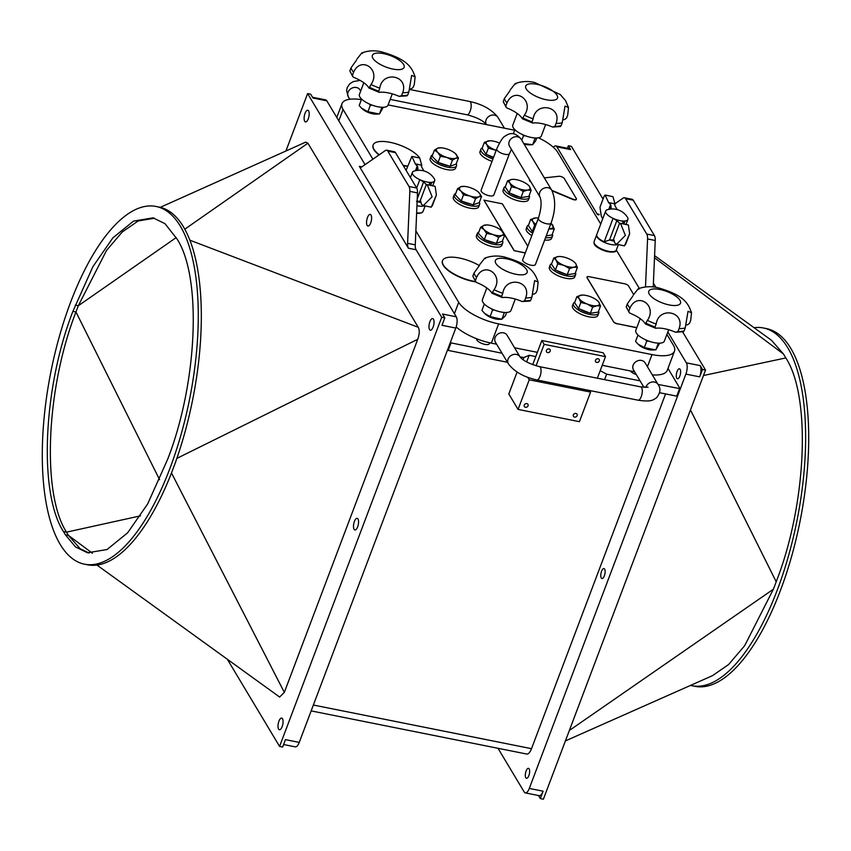 <?xml version="1.0" encoding="UTF-8"?>
<svg xmlns="http://www.w3.org/2000/svg" width="851" height="851" viewBox="0 0 851 851"><rect width="100%" height="100%" fill="white"/><g stroke="black" fill="none" stroke-linecap="round" stroke-linejoin="round"><path stroke-width="1.28" d="M604.635 569.106A5.095 1.968 101.3 0 1 604.657 574.925A5.095 1.968 101.3 0 1 601.965 578.542A5.095 1.968 101.3 0 1 601.029 573.159A5.095 1.968 101.3 0 1 603.965 568.553A5.095 1.968 101.3 0 1 604.635 569.106M529.152 768.878A5.095 1.968 101.3 0 1 529.173 774.697A5.095 1.968 101.3 0 1 526.482 778.303A5.095 1.968 101.3 0 1 525.546 772.931A5.095 1.968 101.3 0 1 528.471 768.325A5.095 1.968 101.3 0 1 529.152 768.878M680.13 369.345A5.095 1.968 101.3 0 1 680.14 375.163A5.095 1.968 101.3 0 1 677.449 378.769A5.095 1.968 101.3 0 1 676.513 373.398A5.095 1.968 101.3 0 1 679.449 368.791A5.095 1.968 101.3 0 1 680.13 369.345M633.58 294.35L628.527 285.915A3.393 1.223 -159.3 0 0 624.528 283.755L589.254 276.703A3.393 1.223 -159.3 0 0 587.009 277.043A3.393 1.223 -159.3 0 0 587.116 277.628L613.475 321.593L587.052 277.777A3.393 1.223 -159.3 0 1 586.945 277.192A3.393 1.223 -159.3 0 1 586.988 277.118M636.761 327.773L617.464 323.752A3.393 1.223 -159.3 0 1 613.475 321.593M617.411 323.901A3.393 1.223 -159.3 0 1 613.411 321.742M617.464 323.752L636.814 327.624M503.749 233.376L483.964 200.134L514.249 250.662L525.301 252.875M527.801 246.237L502.367 203.814L483.964 200.134M525.237 253.013L514.249 250.662M514.195 250.811L504.058 233.897M379.28 154.765A25.456 9.201 -159.3 0 1 373.185 144.893A25.456 9.201 -159.3 0 1 390.056 142.319A25.456 9.201 -159.3 0 1 419.703 158.02L419.671 158.009M407.661 166.062A25.456 9.201 -159.3 0 1 403.055 165.275M407.555 166.36A25.456 9.201 -159.3 0 1 403.268 165.647M379.025 154.946A25.456 9.201 -159.3 0 1 373.078 145.191A25.456 9.201 -159.3 0 1 373.132 145.042M475.518 281.564A25.456 9.201 -159.3 0 1 473.294 281.17A25.456 9.201 -159.3 0 1 442.552 260.608A25.456 9.201 -159.3 0 1 478.943 265.352M475.826 281.926A25.456 9.201 -159.3 0 1 473.188 281.468A25.456 9.201 -159.3 0 1 442.446 260.906A25.456 9.201 -159.3 0 1 442.499 260.757M530.567 181.295A3.393 1.223 -159.3 0 1 529.577 179.848A3.393 1.223 -159.3 0 1 529.63 179.742M530.918 181.891A3.393 1.223 -159.3 0 1 529.46 180.146A3.393 1.223 -159.3 0 1 529.545 180.008M544.342 177.88L558.905 176.295A3.393 1.223 -159.3 0 1 564.309 178.55L576.318 198.581A3.393 1.223 -159.3 0 1 576.425 199.166A3.393 1.223 -159.3 0 1 572.521 198.996L551.82 190.347M576.34 199.304A3.393 1.223 -159.3 0 1 576.308 199.464A3.393 1.223 -159.3 0 1 572.404 199.294L552.065 190.794M523.769 143.574L532.62 144.734L535.619 140.979L536.758 137.968M531.279 144.787L529.258 144.819A9.584 3.468 -159.3 0 1 524.025 143.979M525.429 135.798L523.471 135.852L522.365 134.522M535.247 137.968L534.343 137.905M513.344 133.767L514.876 129.703M521.801 140.277L523.471 135.852M532.62 144.734L535.056 138.277M545.651 124.544L541.364 135.905A15.275 5.521 -159.3 0 1 525.12 135.681A15.275 5.521 -159.3 0 1 512.791 125.118L517.195 113.449M637.995 334.996L635.537 341.442L637.984 344.081L644.303 347.602L655.813 349.91L659.642 343.166M654.196 349.984L652.27 350.016A9.584 3.468 -159.3 0 1 638.984 344.995L637.984 344.081M648.685 341.081L646.739 341.155L645.59 339.815M658.408 343.166L657.6 343.123M644.303 347.602L646.739 341.155M655.813 349.91L658.248 343.464M668.663 329.741L664.365 341.102A15.275 5.521 -159.3 0 1 648.132 340.879A15.275 5.521 -159.3 0 1 635.803 330.316L640.207 318.646M361.601 99.11L359.154 105.556L361.59 108.194L367.909 111.715L379.418 114.023L383.258 107.29M377.801 114.098L375.876 114.13A9.584 3.468 -159.3 0 1 362.6 109.109L361.59 108.194M372.291 105.194L370.345 105.269L369.196 103.928M382.025 107.279L381.205 107.237M367.909 111.715L370.345 105.269M379.418 114.023L381.854 107.577M392.279 93.855L387.982 105.226A15.275 5.521 -159.3 0 1 371.749 104.992A15.275 5.521 -159.3 0 1 359.409 94.429L363.824 82.76M484.325 304.03L481.943 310.338L484.687 313.476L490.091 316.561L501.824 319.274L505.398 315.764L506.653 312.466M484.687 313.476L485.602 314.306A9.584 3.468 -159.3 0 0 498.888 319.327L501.824 319.274L504.26 312.817L503.409 312.36M494.505 310.094L492.527 310.115L491.506 308.796M490.091 316.561L492.527 310.115M515.28 299.052L510.994 310.424A15.275 5.521 -159.3 0 1 494.75 310.19A15.275 5.521 -159.3 0 1 482.421 299.626L486.825 287.957M502.026 353.229L450.264 342.73M535.758 356.58L529.184 355.271L523.833 357.59L520.004 356.824A6.787 5.755 -30.9 0 0 513.813 354.431A6.787 5.755 -30.9 0 0 508.068 359.122A6.787 5.755 -30.9 0 0 508.387 363.834C514.355 371.727 523.844 377.099 536.832 379.94A6.787 2.627 -78.7 0 0 540.013 376.376A6.787 2.627 -78.7 0 0 539.491 366.632C529.471 363.909 522.982 360.643 520.025 356.856L507.079 335.262A6.787 5.755 -30.9 0 0 500.867 332.826A6.787 5.755 -30.9 0 0 495.122 337.517A6.787 5.755 -30.9 0 0 495.431 342.24L508.387 363.834M640.058 380.844L606.657 374.163L600.2 370.674M667.982 368.387L680.077 388.652L658.046 384.45M489.697 342.783L489.357 343.676A6.787 2.457 -159.3 0 1 482.134 343.57A6.787 2.457 -159.3 0 1 476.656 338.879L476.698 338.772M636.271 374.525A6.787 2.457 -159.3 0 1 630.389 370.951M633.261 295.052L638.165 288.84L638.931 289.234M632.836 296.105L627.357 303.786L626.24 306.754L629.176 312.583L628.836 311.083L629.953 308.126C637.388 291.308 657.738 305.637 647.388 320.391L645.335 323.944A20.435 7.393 20.7 0 0 630.187 313.285L629.176 312.583M655.653 328.252L655.036 327.018L656.153 324.05C658.791 306.073 685.534 311.423 679.066 328.635L677.949 331.592L675.566 332.241A20.435 7.393 20.7 0 0 655.653 328.252L645.335 323.944M683.417 331.72L675.566 332.241M682.821 331.443L684.108 330.922L685.225 327.965L688.033 311.275L691.512 312.764L690.704 320.274L689.587 323.242L687.576 324.763A20.435 7.393 20.7 0 0 686.161 324.933M479.879 264.363L484.793 258.151L485.549 258.544M479.453 265.416L473.986 273.097L472.858 276.064L475.794 281.894L475.464 280.394L476.581 277.437C484.017 260.619 504.366 274.947 494.016 289.702L491.963 293.255A20.435 7.393 20.7 0 0 476.805 282.596L475.794 281.894M502.281 297.563L501.665 296.329L502.781 293.361C505.42 275.384 532.162 280.734 525.684 297.946L524.567 300.914L522.184 301.552A20.435 7.393 20.7 0 0 502.281 297.563L491.963 293.255M530.045 301.031L522.184 301.552M529.45 300.754L530.737 300.233L531.854 297.276L534.651 280.585L538.14 282.075L537.321 289.585L536.204 292.553L534.205 294.074A20.435 7.393 20.7 0 0 532.779 294.244M525.471 407.278A2.085 1.766 -30.9 0 1 525.248 403.938A2.085 1.766 -30.9 0 1 527.663 406.47A2.085 1.766 -30.9 0 1 525.471 407.278M574.553 417.096A2.085 1.766 -30.9 0 1 574.329 413.756A2.085 1.766 -30.9 0 1 576.733 416.288A2.085 1.766 -30.9 0 1 574.553 417.096M589.658 390.513L590.594 392.088L579.414 421.681L518.068 409.405L529.248 379.812L527.758 377.323M517.1 372.068L508.813 393.981L518.068 409.405M590.594 392.088L529.248 379.812M679.513 388.737L676.715 396.14L679.96 388.747M676.715 396.14L659.589 392.715M507.441 362.271L448.179 350.41L450.977 343.017M447.466 350.133L448.179 350.41M604.582 379.652L606.657 374.163M523.833 357.59L523.035 359.696M529.184 355.271L526.663 361.952M455.806 328.06A8.489 3.287 -78.7 0 0 456.285 316.806L442.477 314.04L444.796 317.902L441.999 325.305L455.806 328.06L299.244 742.402L285.436 739.636L282.638 747.04L279.575 746.423L227.302 659.227M283.585 744.529L295.265 746.859A8.489 3.287 -78.7 0 0 299.244 742.402M285.915 151.01L307.615 93.578L310.689 94.195L312.998 98.046L326.805 100.812A8.489 3.287 -78.7 0 0 325.667 99.886L312.53 97.259M326.805 100.812L365.058 164.626M387.811 151.116L395.481 152.648A8.489 3.287 -78.7 0 0 394.353 151.723L386.684 150.191A8.489 3.287 101.3 0 1 387.811 151.116L409.012 186.486A8.489 3.287 101.3 0 1 409.831 191.379L407.597 243.322A8.489 3.287 -78.7 0 0 408.416 248.215L416.086 249.747A8.489 3.287 101.3 0 1 415.267 244.854L407.597 243.322M395.481 152.648L416.682 188.018L409.012 186.486M409.831 191.379L417.501 192.922A8.489 3.287 -78.7 0 0 416.682 188.018L419.82 179.678L423.596 181.954L426.33 184.561L426.202 185.263L427.234 184.614L432.117 196.772L423.394 205.548L421.426 204.229L420.745 201.24L416.543 201.347M417.501 192.922L415.267 244.854M416.086 249.747L456.285 316.806M667.833 331.943L686.353 362.834A8.489 3.287 101.3 0 1 685.874 374.1L529.301 788.43A8.489 3.287 101.3 0 1 525.333 792.887A8.489 3.287 101.3 0 1 524.195 791.973L498.005 748.284M615.167 203.612L623.092 198.123A8.489 3.287 101.3 0 1 624.411 197.762A8.489 3.287 101.3 0 1 625.549 198.677L646.749 234.057A8.489 3.287 101.3 0 1 647.568 238.95L645.505 286.947M553.384 147.308A8.489 3.287 101.3 0 1 555.735 145.925A8.489 3.287 101.3 0 1 556.873 146.84L597.072 213.899A8.489 3.287 -78.7 0 0 598.2 214.824A8.489 3.287 -78.7 0 0 599.242 214.633M311.136 710.893L526.737 754.039A10.18 3.947 -78.7 0 0 531.513 748.678L665.567 393.907M700.16 365.6A8.489 3.287 101.3 0 1 699.671 376.855L702.469 369.462L700.16 365.6L686.353 362.834M625.549 198.677L633.218 200.208A8.489 3.287 -78.7 0 0 632.08 199.294L624.411 197.762M633.218 200.208L654.419 235.589L646.749 234.057M647.568 238.95L655.238 240.482A8.489 3.287 -78.7 0 0 654.419 235.589M655.238 240.482L653.238 286.989M682.651 331.901L705.532 370.068L543.385 799.206L540.311 798.589L543.108 791.196A8.489 3.287 101.3 0 1 539.13 795.653L525.333 792.887M555.735 145.925L569.542 148.68A8.489 3.287 101.3 0 1 570.67 149.606L568.362 145.744L567.415 148.255M361.866 166.839L359.335 166.339A8.489 3.287 -78.7 0 0 360.462 167.253A8.489 3.287 -78.7 0 0 361.792 166.892L385.354 150.553A8.489 3.287 101.3 0 1 386.684 150.191M359.335 166.339L408.416 248.215M356.441 60.219L350.974 67.899L349.857 70.867L352.782 76.696L352.452 75.196L353.569 72.239C361.005 55.421 381.354 69.75 371.004 84.504L368.951 88.057A20.435 7.393 20.7 0 0 353.803 77.398L352.782 76.696M406.438 95.557L407.725 95.035L408.842 92.078L411.65 75.388L415.128 76.877L414.309 84.387L413.192 87.355L411.193 88.876A20.435 7.393 20.7 0 0 409.778 89.047M379.269 92.365L378.652 91.131L379.769 88.164C382.407 70.186 409.15 75.537 402.672 92.748L401.555 95.716L399.183 96.354A20.435 7.393 20.7 0 0 379.269 92.365L368.951 88.057M356.867 59.166L361.781 52.953L362.537 53.347M407.033 95.833L399.183 96.354M509.823 90.908L504.345 98.588L503.228 101.546L506.164 107.386L505.834 105.886L506.951 102.928C514.387 86.111 534.726 100.439 524.386 115.193L522.333 118.746A20.435 7.393 20.7 0 0 507.175 108.088L506.164 107.386M559.809 126.246L561.096 125.725L562.224 122.767L565.021 106.077L568.511 107.566L567.691 115.076L566.575 118.044L564.575 119.566A20.435 7.393 20.7 0 0 563.149 119.736M532.652 123.055L532.024 121.821L533.151 118.853C535.79 100.875 562.522 106.226 556.054 123.438L554.937 126.395L552.554 127.044A20.435 7.393 20.7 0 0 532.652 123.055L522.333 118.746M510.249 89.855L515.163 83.643L515.919 84.036M560.415 126.522L552.554 127.044M551.661 263.629A13.573 4.915 20.7 0 0 550.246 264.927A13.573 4.915 20.7 0 0 550.81 267.48A13.573 4.915 20.7 0 0 564.17 275.298A13.573 4.915 20.7 0 0 575.648 274.522A13.573 4.915 20.7 0 0 575.446 272.618M565.883 274.182A9.669 3.5 -159.3 0 1 557.022 270.629M570.542 274.235A9.669 3.5 -159.3 0 1 569.053 274.447M575.648 274.522L574.755 276.894A13.573 4.915 -159.3 0 1 563.277 277.66A13.573 4.915 -159.3 0 1 549.916 269.852A13.573 4.915 -159.3 0 1 549.352 267.299L550.246 264.927M574.638 262.395L575.744 263.672A11.031 3.989 20.7 0 0 574.499 262.268A11.031 3.989 20.7 0 0 567.872 258.364A11.031 3.989 20.7 0 0 559.213 256.491A11.031 3.989 20.7 0 0 558.033 256.576L559.16 256.491M577.393 267.469L573.787 267.182A11.031 3.989 20.7 0 0 575.744 263.672L577.393 267.469L575.095 273.565L567.223 274.713L555.416 269.99L551.48 264.108L553.778 258.013L558.033 256.576A11.031 3.989 20.7 0 0 556.075 260.098L553.778 258.013M569.532 268.618L563.947 265.395A11.031 3.989 20.7 0 0 573.787 267.182L569.532 268.618L567.223 274.713M557.724 263.895L556.075 260.098A11.031 3.989 20.7 0 0 563.947 265.395L557.724 263.895L555.416 269.99M505.42 186.486A13.573 4.915 20.7 0 0 504.005 187.784A13.573 4.915 20.7 0 0 504.569 190.337A13.573 4.915 20.7 0 0 517.919 198.155A13.573 4.915 20.7 0 0 529.396 197.379A13.573 4.915 20.7 0 0 529.205 195.475M519.642 197.038A9.669 3.5 -159.3 0 1 510.781 193.496M524.301 197.092A9.669 3.5 -159.3 0 1 522.812 197.304M529.396 197.379L528.503 199.751A13.573 4.915 -159.3 0 1 517.025 200.517A13.573 4.915 -159.3 0 1 503.675 192.709A13.573 4.915 -159.3 0 1 503.111 190.156L504.005 187.784M528.397 185.252L529.503 186.529A11.031 3.989 20.7 0 0 528.258 185.124A11.031 3.989 20.7 0 0 521.631 181.22A11.031 3.989 20.7 0 0 512.972 179.348A11.031 3.989 20.7 0 0 511.791 179.433L512.972 179.348M531.152 190.326L527.546 190.05A11.031 3.989 20.7 0 0 529.503 186.529L531.152 190.326L528.843 196.421L520.982 197.581L509.175 192.847L505.228 186.965L507.536 180.869L511.791 179.433A11.031 3.989 20.7 0 0 509.834 182.954L507.536 180.869M523.28 191.475L517.706 188.262A11.031 3.989 20.7 0 0 527.546 190.05L523.28 191.475L520.982 197.581M511.472 186.752L509.834 182.954A11.031 3.989 20.7 0 0 517.706 188.262L511.472 186.752L509.175 192.847M455.742 193.443A13.573 4.915 20.7 0 0 454.211 194.794A13.573 4.915 20.7 0 0 457.178 199.836A13.573 4.915 20.7 0 0 470.529 205.751A13.573 4.915 20.7 0 0 479.613 204.389A13.573 4.915 20.7 0 0 479.358 202.368M471.369 204.261A9.669 3.5 -159.3 0 1 462.401 201.357M460.2 199.942A9.669 3.5 -159.3 0 1 458.178 197.857M479.613 204.389L478.719 206.761A13.573 4.915 -159.3 0 1 469.635 208.112A13.573 4.915 -159.3 0 1 456.274 202.198A13.573 4.915 -159.3 0 1 453.317 197.166L454.211 194.794M460.838 190.932L457.53 188.72L460.88 186.72A11.031 3.989 20.7 0 0 460.838 190.932A11.031 3.989 20.7 0 0 469.837 195.964L463.508 194.879L460.838 190.932M478.464 192.135L478.911 192.56A11.031 3.989 20.7 0 0 478.464 192.135A11.031 3.989 20.7 0 0 469.912 187.539A11.031 3.989 20.7 0 0 463.189 186.358A11.031 3.989 20.7 0 0 460.88 186.72L463.582 186.454M478.879 196.783L475.528 198.772L469.837 195.964A11.031 3.989 20.7 0 0 478.879 196.783A11.031 3.989 20.7 0 0 478.911 192.56L481.581 196.507L478.879 196.783M481.581 196.507L479.273 202.602L473.22 204.868L475.528 198.772M473.22 204.868L461.199 200.974L463.508 194.879M461.199 200.974L455.221 194.815L457.53 188.72M652.313 374.887A33.934 12.276 20.7 0 0 667.227 370.387L674.492 351.155A33.934 12.276 -159.3 0 1 651.994 354.58L498.622 323.901A33.934 12.276 -159.3 0 1 458.7 302.328L415.873 230.887M602.221 365.313L634.644 371.802M514.589 347.782L537.364 352.335L541.842 340.506L603.189 352.782L605.497 356.633L597.349 378.206M456.179 326.986A33.934 12.276 20.7 0 0 491.346 343.134L496.601 344.187M619.592 223.228L619.454 223.93L620.485 223.281L625.379 235.44L616.645 244.216L614.677 242.897L614.007 239.908L609.518 240.014L604.199 241.812A11.893 4.298 -159.3 0 1 596.742 234.621A11.893 4.298 -159.3 0 1 596.785 234.504L605.657 211.037A11.893 4.298 20.7 0 0 613.071 218.345L616.847 220.622L619.592 223.228L619.454 223.93M614.007 239.908L613.135 240.29M617.166 209.591L614.72 205.282M614.709 205.282L615.05 204.027L612.933 196.677M607.774 209.612A11.893 4.298 20.7 0 0 605.657 211.037M608.752 209.367L610.592 204.485L611.178 207.772L609.71 209.186M602.636 219.015L601.231 215.899L599.976 207.229L604.104 196.304L605.125 195.039L608.582 202.591L610.592 204.485M623.783 224.132L622.634 222.047L625.07 220.983A11.893 4.298 20.7 0 0 627.91 219.441A11.893 4.298 20.7 0 0 627.261 216.973M617.007 244.311A11.893 4.298 -159.3 0 1 616.198 244.45L615.805 243.897M616.645 244.216L624.485 245.865L629.644 233.674L628.389 225.004L620.485 223.281M608.582 202.591A24.243 8.765 -159.3 0 1 615.05 204.027M620.017 220.643A11.882 4.298 -159.3 0 1 607.827 215.09A11.882 4.298 -159.3 0 1 607.348 209.74A17.563 17.563 0 0 1 627.485 217.345A11.882 4.298 -159.3 0 1 620.017 220.643M594.721 244.099A10.903 3.947 20.7 0 0 603.487 250.407A10.903 3.947 20.7 0 0 614.241 251.481M666.897 334.411L673.428 345.293A33.934 12.276 -159.3 0 1 674.492 351.155M538.428 137.777A33.934 12.276 -159.3 0 1 557.82 152.435L600.742 224.036M616.326 250.045L639.303 288.383M388.099 104.907L514.674 130.235M372.887 159.19L343.091 109.471A33.934 12.276 -159.3 0 1 342.017 103.62A33.934 12.276 -159.3 0 1 361.388 99.631M598.764 313.094L597.87 315.466A13.573 4.915 -159.3 0 1 586.392 316.232A13.573 4.915 -159.3 0 1 573.031 308.424A13.573 4.915 -159.3 0 1 572.478 305.871L573.372 303.499A13.573 4.915 20.7 0 0 573.936 306.052A13.573 4.915 20.7 0 0 587.286 313.87A13.573 4.915 20.7 0 0 598.764 313.094A13.573 4.915 20.7 0 0 598.572 311.189M531.832 235.567A13.573 4.915 -159.3 0 1 526.79 231.281A13.573 4.915 -159.3 0 1 526.237 228.728L527.131 226.355A13.573 4.915 20.7 0 0 527.684 228.908A13.573 4.915 20.7 0 0 532.726 233.195M545.555 237.652A13.573 4.915 20.7 0 0 552.522 235.95L551.629 238.323A13.573 4.915 -159.3 0 1 544.661 240.025M492.027 161.36A13.573 4.915 -159.3 0 1 480.549 154.137A13.573 4.915 -159.3 0 1 479.985 151.584L480.879 149.212A13.573 4.915 20.7 0 0 481.443 151.765A13.573 4.915 20.7 0 0 492.92 158.988M502.728 242.96L501.835 245.333A13.573 4.915 -159.3 0 1 492.75 246.684A13.573 4.915 -159.3 0 1 479.4 240.769A13.573 4.915 -159.3 0 1 476.443 235.738L477.337 233.365A13.573 4.915 20.7 0 0 480.294 238.408A13.573 4.915 20.7 0 0 493.654 244.322A13.573 4.915 20.7 0 0 502.728 242.96A13.573 4.915 20.7 0 0 502.484 240.939M456.487 165.817L455.593 168.19A13.573 4.915 -159.3 0 1 446.509 169.54A13.573 4.915 -159.3 0 1 433.159 163.626A13.573 4.915 -159.3 0 1 430.202 158.594L431.095 156.222A13.573 4.915 20.7 0 0 434.053 161.264A13.573 4.915 20.7 0 0 447.403 167.179A13.573 4.915 20.7 0 0 456.487 165.817A13.573 4.915 20.7 0 0 456.242 163.796M416.628 213.314A10.903 3.947 20.7 0 0 420.979 212.814M493.793 195.07A6.787 2.457 -159.3 0 1 486.581 194.964A6.787 2.457 -159.3 0 1 481.092 190.273L496.75 148.84A6.787 2.457 20.7 0 0 504.951 154.318A6.787 2.457 20.7 0 0 509.451 153.637L493.793 195.07M551.076 223.068L535.417 264.501A6.787 2.457 -159.3 0 1 530.918 265.182A6.787 2.457 -159.3 0 1 522.716 259.704L538.375 218.271A6.787 2.457 -159.3 0 0 546.576 223.749A6.787 2.457 -159.3 0 0 551.076 223.068C555.629 210.325 555.841 199.357 551.703 190.167A6.787 5.755 149.1 0 0 548.118 187.731A6.787 5.755 149.1 0 0 540.991 190.337A6.787 5.755 149.1 0 0 540.066 197.145L509.536 146.223A6.787 5.755 149.1 0 1 510.472 139.426A6.787 5.755 149.1 0 1 517.599 136.82A6.787 5.755 149.1 0 1 521.184 139.245C513.983 130.341 508.196 134.171 505.441 135.926C503.207 136.724 500.303 141.032 496.75 148.84M426.33 184.561L426.202 185.263M420.745 201.24L419.883 201.623M423.915 170.923L421.458 166.615L421.798 165.36L419.713 158.02L411.873 156.371L415.331 163.924L417.745 166.807L417.915 169.104L416.447 170.519M414.511 170.945A11.893 4.298 20.7 0 0 412.395 172.37A11.893 4.298 20.7 0 0 419.82 179.678M415.49 170.7L417.33 165.817M406.097 170.36L411.873 156.371M430.532 185.465L429.372 183.38L431.808 182.316A11.893 4.298 20.7 0 0 434.648 180.774A11.893 4.298 20.7 0 0 433.999 178.306M423.745 205.644A11.893 4.298 -159.3 0 1 422.947 205.782L422.553 205.229M423.394 205.548L431.234 207.197L436.382 195.007L435.127 186.337L427.234 184.614M415.331 163.924A24.243 8.765 -159.3 0 1 421.798 165.36M426.755 181.976A11.882 4.298 -159.3 0 1 414.565 176.423A11.882 4.298 -159.3 0 1 414.097 171.072A17.563 17.563 0 0 1 434.233 178.678A11.882 4.298 -159.3 0 1 426.755 181.976M643.973 387.375L633.474 369.855A6.787 5.755 -30.9 0 1 636.335 361.43A6.787 5.755 -30.9 0 1 645.122 362.877L658.068 384.482A6.787 5.755 149.1 0 0 651.855 382.046A6.787 5.755 149.1 0 0 646.111 386.737A6.787 5.755 149.1 0 0 645.888 387.46M536.056 365.792L544.151 344.357L605.497 356.633M547.64 352.591A2.085 1.766 -30.9 0 1 547.416 349.25A2.085 1.766 -30.9 0 1 549.831 351.782A2.085 1.766 -30.9 0 1 547.64 352.591M596.721 362.409A2.085 1.766 -30.9 0 1 596.498 359.069A2.085 1.766 -30.9 0 1 598.913 361.601A2.085 1.766 -30.9 0 1 596.721 362.409M544.151 344.357L541.842 340.506M532.705 364.685L537.364 352.335M448.243 165.69A9.669 3.5 -159.3 0 1 439.286 162.796M437.074 161.371A9.669 3.5 -159.3 0 1 435.052 159.286M455.359 153.584L458.455 157.935L456.147 164.03L450.105 166.296L438.074 162.403L432.106 156.244L434.404 150.148L437.754 148.148A11.031 3.989 20.7 0 0 437.722 152.372A11.031 3.989 20.7 0 0 446.722 157.392A11.031 3.989 20.7 0 0 455.753 158.212A11.031 3.989 20.7 0 0 455.796 153.999A11.031 3.989 20.7 0 0 455.338 153.563A11.031 3.989 20.7 0 0 446.796 148.968A11.031 3.989 20.7 0 0 440.063 147.787A11.031 3.989 20.7 0 0 437.754 148.148L440.456 147.883M438.074 162.403L440.382 156.307L437.722 152.372L434.404 150.148M450.105 166.296L452.402 160.201L446.722 157.392L440.382 156.307M458.455 157.935L455.753 158.212L452.402 160.201M432.616 154.871A13.573 4.915 20.7 0 0 431.095 156.222M494.484 242.833A9.669 3.5 -159.3 0 1 485.527 239.929M483.325 238.514A9.669 3.5 -159.3 0 1 481.304 236.429M501.59 230.706L504.696 235.078L502.398 241.173L496.346 243.439L484.325 239.546L478.347 233.387L480.655 227.291L483.996 225.292A11.031 3.989 20.7 0 0 483.964 229.504A11.031 3.989 20.7 0 0 492.963 234.536A11.031 3.989 20.7 0 0 501.994 235.344A11.031 3.989 20.7 0 0 502.037 231.132A11.031 3.989 20.7 0 0 501.59 230.706A11.031 3.989 20.7 0 0 493.037 226.111A11.031 3.989 20.7 0 0 486.304 224.93A11.031 3.989 20.7 0 0 483.996 225.292L486.698 225.026M484.325 239.546L486.623 233.451L483.964 229.504L480.655 227.291M496.346 243.439L498.654 237.344L492.963 234.536L486.623 233.451M504.696 235.078L501.994 235.344L498.654 237.344M478.868 232.015A13.573 4.915 20.7 0 0 477.337 233.365M493.42 157.669A9.669 3.5 -159.3 0 1 487.655 154.925M499.431 143.042A11.031 3.989 20.7 0 0 498.505 142.649A11.031 3.989 20.7 0 0 489.857 140.777A11.031 3.989 20.7 0 0 488.665 140.862A11.031 3.989 20.7 0 0 486.708 144.383A11.031 3.989 20.7 0 0 494.58 149.691A11.031 3.989 20.7 0 0 496.207 150.287M496.165 150.393L488.357 148.18L486.708 144.383L484.41 142.298L489.793 140.777M493.559 157.286L486.049 154.276L488.357 148.18M486.049 154.276L482.113 148.393L484.41 142.298M482.294 147.914A13.573 4.915 20.7 0 0 480.879 149.212M547.416 235.663A9.669 3.5 -159.3 0 1 546.236 235.865M548.938 228.706A11.031 3.989 20.7 0 0 550.661 228.611A11.031 3.989 20.7 0 0 552.629 225.1A11.031 3.989 20.7 0 0 551.374 223.696A11.031 3.989 20.7 0 0 550.969 223.334M538.449 218.069A11.031 3.989 20.7 0 0 536.098 217.92A11.031 3.989 20.7 0 0 534.917 218.005A11.031 3.989 20.7 0 0 532.949 221.526A11.031 3.989 20.7 0 0 536.066 224.366M535.651 225.462L534.598 225.324L532.949 221.526L530.652 219.441L536.034 217.92M533.258 231.802L532.29 231.419L534.598 225.324M546.246 235.833L551.969 234.993L554.278 228.898L548.799 229.068M551.512 223.824L554.278 228.898M532.29 231.419L528.354 225.536L530.652 219.441M552.522 235.95A13.573 4.915 20.7 0 0 552.331 234.046M528.535 225.058A13.573 4.915 20.7 0 0 527.131 226.355M589.009 312.753A9.669 3.5 -159.3 0 1 580.137 309.2M593.668 312.806A9.669 3.5 -159.3 0 1 592.179 313.019M597.764 300.967L598.87 302.243A11.031 3.989 20.7 0 0 597.625 300.839A11.031 3.989 20.7 0 0 590.998 296.935A11.031 3.989 20.7 0 0 582.339 295.063A11.031 3.989 20.7 0 0 581.159 295.148A11.031 3.989 20.7 0 0 579.191 298.669A11.031 3.989 20.7 0 0 587.073 303.967A11.031 3.989 20.7 0 0 596.913 305.754A11.031 3.989 20.7 0 0 598.87 302.243L600.519 306.041L596.913 305.754L592.647 307.19L587.073 303.967L580.839 302.467L579.191 298.669L576.904 296.584L582.275 295.063M600.519 306.041L598.21 312.136L590.349 313.285L578.542 308.562L580.839 302.467M590.349 313.285L592.647 307.19M578.542 308.562L574.595 302.679L576.904 296.584M574.776 302.201A13.573 4.915 20.7 0 0 573.372 303.499M84.494 564.181L87.557 564.787A182.401 70.686 -78.7 0 0 184.082 435.329A182.401 70.686 -78.7 0 0 183.454 226.855A182.401 70.686 -78.7 0 0 159.137 207.08L156.063 206.463A182.401 70.686 101.3 0 1 180.391 226.249A182.401 70.686 101.3 0 1 181.018 434.723A182.401 70.686 101.3 0 1 84.494 564.181A182.401 70.686 101.3 0 1 50.964 371.451A182.401 70.686 101.3 0 1 156.063 206.463M154.563 218.207L138.149 220.973L122.31 231.94L106.556 250.385L78.313 305.743L75.962 311.977C46.06 388.492 41.614 493.814 66.506 532.152L68.452 535.396L80.1 548.704L89.057 553.033M65.389 534.779L63.442 531.535C38.55 493.197 42.997 387.875 72.899 311.36L92.897 266.682L112.885 237.855L133.522 221.1L153.042 217.856L164.998 223.675L177.114 239.099C201.995 277.437 197.549 382.748 167.658 459.274L147.659 503.941L127.661 532.779L107.035 549.533L87.515 552.778L75.548 546.959L65.389 534.779L68.452 535.396L92.451 553.267M279.639 697.033L284.33 692.374L417.756 339.272L176.838 458.402M417.756 339.272C419.543 334.166 419.713 330.177 418.266 327.295L189.89 240.205M284.33 692.374L171.476 472.965M176.21 237.589L78.313 305.743L75.25 305.126M159.573 479.666L75.962 311.977L72.899 311.36M140.468 515.855L66.506 532.152L63.442 531.535M308.275 118.789A5.936 2.298 101.3 0 1 305.488 121.916A5.936 2.298 101.3 0 1 304.392 115.64A5.936 2.298 101.3 0 1 307.817 110.268A5.936 2.298 101.3 0 1 308.275 118.789M370.696 222.93A5.936 2.298 101.3 0 1 367.919 226.058A5.936 2.298 101.3 0 1 366.824 219.781A5.936 2.298 101.3 0 1 370.249 214.409A5.936 2.298 101.3 0 1 370.696 222.93M433.127 327.071A5.936 2.298 101.3 0 1 430.351 330.199A5.936 2.298 101.3 0 1 429.255 323.923A5.936 2.298 101.3 0 1 432.68 318.551A5.936 2.298 101.3 0 1 433.127 327.071M357.643 526.843A5.936 2.298 101.3 0 1 354.856 529.96A5.936 2.298 101.3 0 1 353.771 523.684A5.936 2.298 101.3 0 1 357.186 518.312A5.936 2.298 101.3 0 1 357.643 526.843M282.16 726.605A5.936 2.298 101.3 0 1 279.373 729.732A5.936 2.298 101.3 0 1 278.277 723.456A5.936 2.298 101.3 0 1 281.702 718.084A5.936 2.298 101.3 0 1 282.16 726.605M307.615 93.578L441.722 317.285L279.575 746.423M418.266 327.295L307.913 143.213L305.679 142.149L160.286 207.336M441.722 317.285L444.796 317.902M307.913 143.213L184.795 229.196M754.103 327.709A182.401 70.686 101.3 0 1 763.443 327.986A182.401 70.686 101.3 0 1 796.962 520.716A182.401 70.686 101.3 0 1 691.863 685.704A182.401 70.686 101.3 0 1 690.533 685.406M565.404 740.913L712.468 675.673L728.605 664.535L744.646 645.718L773.389 589.211L776.208 581.754C806.663 504.217 811.301 396.715 785.824 357.931L783.484 354.027L771.527 340.336L654.589 255.651M691.863 685.704L694.937 686.321A182.401 70.686 -78.7 0 0 800.036 521.323A182.401 70.686 -78.7 0 0 766.506 328.603L763.443 327.986M569.351 730.477L773.389 589.211M690.48 409.927L776.208 581.754M703.479 375.514L785.824 357.931M654.493 257.768L783.484 354.027M655.951 287.361L653.408 283.106M603.051 199.102L571.425 146.361L568.362 145.744M705.532 370.068L702.469 369.462M540.311 798.589L538.47 795.525M684.108 330.922A33.934 12.276 -159.3 0 1 677.949 331.592M655.036 327.018A33.934 12.276 -159.3 0 1 646.271 323.348M679.066 328.635A33.934 12.276 20.7 0 0 685.225 327.965M647.388 320.391A33.934 12.276 20.7 0 0 656.153 324.05M659.993 289.521A16.967 6.138 -159.3 0 1 680.215 303.754A16.967 6.138 -159.3 0 1 653.653 298.435A16.967 6.138 -159.3 0 1 659.993 289.521M627.357 303.786A33.934 12.276 20.7 0 0 629.953 308.126M628.836 311.083A33.934 12.276 -159.3 0 1 626.24 306.754M530.737 300.233A33.934 12.276 -159.3 0 1 524.567 300.914M501.665 296.329A33.934 12.276 -159.3 0 1 492.899 292.67M525.684 297.946A33.934 12.276 20.7 0 0 531.854 297.276M494.016 289.702A33.934 12.276 20.7 0 0 502.781 293.361M506.622 258.832A16.967 6.138 -159.3 0 1 526.843 273.065A16.967 6.138 -159.3 0 1 500.271 267.746A16.967 6.138 -159.3 0 1 506.622 258.832M473.986 273.097A33.934 12.276 20.7 0 0 476.581 277.437M475.464 280.394A33.934 12.276 -159.3 0 1 472.858 276.064M685.874 374.1L699.671 376.855M599.072 214.303L597.072 213.899M543.108 791.196L529.301 788.43M556.873 146.84L570.67 149.606M313.359 705.032L531.513 748.678M383.61 53.634A16.967 6.138 -159.3 0 1 403.831 67.867A16.967 6.138 -159.3 0 1 377.259 62.548A16.967 6.138 -159.3 0 1 383.61 53.634M352.452 75.196A33.934 12.276 -159.3 0 1 349.857 70.867M350.974 67.899A33.934 12.276 20.7 0 0 353.569 72.239M402.672 92.748A33.934 12.276 20.7 0 0 408.842 92.078M371.004 84.504A33.934 12.276 20.7 0 0 379.769 88.164M378.652 91.131A33.934 12.276 -159.3 0 1 369.887 87.462M407.725 95.035A33.934 12.276 -159.3 0 1 401.555 95.716M536.992 84.323A16.967 6.138 -159.3 0 1 557.203 98.556A16.967 6.138 -159.3 0 1 530.641 93.238A16.967 6.138 -159.3 0 1 536.992 84.323M505.834 105.886A33.934 12.276 -159.3 0 1 503.228 101.546M504.345 98.588A33.934 12.276 20.7 0 0 506.951 102.928M556.054 123.438A33.934 12.276 20.7 0 0 562.224 122.767M524.386 115.193A33.934 12.276 20.7 0 0 533.151 118.853M532.024 121.821A33.934 12.276 -159.3 0 1 523.269 118.151M561.096 125.725A33.934 12.276 -159.3 0 1 554.937 126.395M609.518 240.014L616.847 220.622M604.199 241.812L613.071 218.345M609.593 209.208L611.007 205.474M623.868 224.153L625.07 220.983M614.039 241.11A15.403 5.574 -159.3 0 1 609.805 240.014M617.613 244.46A11.882 4.298 -159.3 0 1 610.997 244.514A11.882 4.298 -159.3 0 1 596.647 234.919A11.882 4.298 -159.3 0 1 596.711 234.77M618.358 244.652L616.315 250.066A11.882 4.298 -159.3 0 1 608.444 251.268A11.882 4.298 -159.3 0 1 594.094 241.673L596.742 234.621M417.256 198.74L423.596 181.954M416.341 170.54L417.745 166.807M430.617 185.486L431.808 182.316M420.788 202.442A15.403 5.574 -159.3 0 1 417.128 201.538M424.351 205.793A11.882 4.298 -159.3 0 1 417.735 205.846A11.882 4.298 -159.3 0 1 416.958 205.676M425.106 205.985L423.064 211.399A11.882 4.298 -159.3 0 1 416.65 212.846M651.994 354.58L647.42 366.717M458.7 302.328L454.413 313.679M491.346 343.134L498.622 323.901M338.804 120.821L343.091 109.471M360.686 91.057L360.026 89.951A6.787 5.755 149.1 0 0 353.803 87.515A6.787 5.755 149.1 0 0 348.07 92.206A6.787 5.755 149.1 0 0 348.378 96.929L346.602 90.642L347.219 87.504L349.921 83.653L353.399 81.568L360.069 80.377M390.173 99.407L466.954 114.768A6.787 2.627 -78.7 0 0 470.135 111.204A6.787 2.627 -78.7 0 0 469.614 101.46C482.602 104.311 492.091 109.673 498.058 117.566L504.42 128.182M466.954 114.768C476.677 117.332 483.166 120.587 486.421 124.544A6.787 5.755 -30.9 0 1 486.102 119.831A6.787 5.755 -30.9 0 1 491.846 115.14A6.787 5.755 -30.9 0 1 498.058 117.566M536.832 379.94L638.059 400.193A6.787 2.627 -78.7 0 0 641.239 396.63A6.787 2.627 -78.7 0 0 640.718 386.886L539.491 366.632M691.512 312.764C688.087 303.041 684.034 295.223 657.738 287.681C650.887 286.096 644.367 286.479 638.165 288.84M538.14 282.075C534.715 272.352 530.652 264.533 504.356 256.991C497.505 255.406 490.984 255.8 484.793 258.151M677.279 396.055L680.077 388.652M415.128 76.877C411.703 67.155 407.65 59.336 381.344 51.794C374.504 50.209 367.972 50.603 361.781 52.953M568.511 107.566L565.532 100.567L560.32 94.578L534.726 82.483C527.875 80.898 521.355 81.281 515.163 83.643M613.145 240.248L619.549 223.334M625.953 224.6L627.91 219.441M625.517 244.599L629.644 233.674M605.125 195.039L612.965 196.687M616.315 250.066C616.518 252.034 613.433 252.534 607.071 251.577C593.328 246.939 593.902 243.801 594.094 241.673M419.894 201.581L426.287 184.667M410.427 177.582L412.395 172.37M432.702 185.933L434.648 180.774M432.255 205.942L436.382 195.007M423.064 211.399L421.809 212.793L416.618 213.41M509.451 153.637L511.44 149.393M551.703 190.167L521.184 139.245M540.066 197.145C541.842 201.995 541.279 209.038 538.375 218.271M336.783 117.459L342.017 103.62M349.782 99.259L348.378 96.929M409.671 89.472L469.614 101.46M658.068 384.482C660.972 388.46 660.461 392.885 656.525 397.757C652.94 400.087 651.302 402.151 638.059 400.193M648.079 387.205L640.718 386.886M96.95 565.064L279.671 697.065"/></g></svg>

